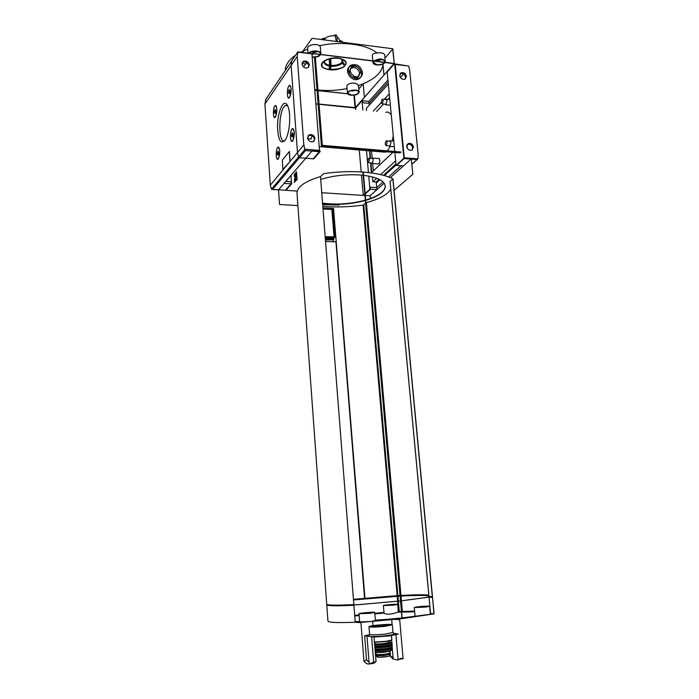 <?xml version="1.0" encoding="UTF-8"?>
<svg xmlns="http://www.w3.org/2000/svg" width="699" height="699" viewBox="0 0 699 699"><rect width="100%" height="100%" fill="white"/><g stroke="black" fill="none" stroke-linecap="round" stroke-linejoin="round"><path stroke-width="1.05" d="M323.314 67.794C329.509 70.817 336.202 70.625 343.392 67.218C348.347 62.98 346.695 59.931 338.438 58.078C327.805 56.505 316.813 63.74 323.314 67.794M347.08 88.598C337.267 90.486 327.551 90.957 317.931 90.014M317.014 89.909L314.891 89.647M382.982 64.57C381.96 72.172 375.363 78.585 363.183 83.81L358.421 85.61C356.901 81.617 346.258 82.674 346.922 86.781L347.473 93.177C346.922 89.839 359.19 88.729 359.155 92.111C358.473 94.304 355.8 95.352 351.125 95.256C348.888 94.959 347.674 94.269 347.473 93.177M308.608 53.185C310.863 50.013 320.998 50.38 320.893 53.622L320.334 46.676L319.426 45.732C341.182 40.83 366.748 44.247 377.041 53.002C374 53.194 372.418 53.954 372.305 55.282L372.812 60.822M300.675 52.215L307.691 49.14M295.546 55.256C288.696 60.062 285.297 65.112 285.332 70.407M336.507 35.16L334.943 34.959L336.787 35.632L334.943 34.967L333.589 35.85C330.12 35.754 327.473 36.523 325.655 38.157L322.388 38.611L321.811 39.432L325.079 38.978L324.869 39.992M340.151 41.957L338.805 38.506L336.866 36.601M336.341 41.468L335.136 36.051L335.904 35.5M336.787 35.632L337.285 41.591M323.095 62.272L324.589 61.145M322.388 38.611L321.662 39.581M323.113 62.508L324.004 61.433M329.858 58.838L330.671 68.677L331.151 66.3C335.983 66.466 339.662 65.444 342.187 63.225L341.54 59.066M330.653 58.672L331.151 66.3M330.671 68.677L329.133 68.493L329.666 65.252L329.159 59.022M342.632 41.984L339.434 40.114M342.23 59.319L342.431 61.687L344.537 64.212L343.925 64.998L342.187 63.225M339.906 41.337L341.4 41.966L342.003 41.154M343.794 63.46L343.925 64.998M376.385 655.103L377.041 657.077L376.385 655.103L377.512 654.596M388.522 653.914L389.727 654.255C390.156 654.954 380.177 656.003 377.879 655.505L378.028 657.261L388.461 656.396L383.122 657.086M389.727 654.255L389.876 655.924L388.461 656.396M389.71 650.97L389.893 653.058L385.778 654.107C380.317 654.692 377.067 654.727 376.036 654.194L375.87 652.141M383.716 626.304L383.742 625.675L388.941 625.535M379.426 626.68L379.251 626.016L374.28 626.584M371.02 626.706L371.816 626.103L371.877 626.854M371.702 626.103L370.916 626.75M371.816 626.103L374.201 625.649L374.306 626.924M374.201 625.649L379.505 625.02L374.227 626.024M379.505 625.02L389.037 624.618L390.671 624.932L389.666 625.387L372.279 626.898M388.924 624.626L388.993 625.526M390.199 624.766L390.243 625.221M383.401 624.74L383.533 626.321M383.436 624.723L388.95 625.002M383.699 625.098L383.742 625.675M379.557 625.02L379.688 626.662M379.208 625.43L379.251 626.016M355.179 621.612L359.644 621.437M383.349 605.587C382.938 605.037 397.906 603.814 397.679 604.425L383.349 605.587L384.083 613.102L374.847 613.862M359.172 615.487L354.751 616.046M384.083 613.102C385.769 614.447 389.133 614.535 394.184 613.364L398.325 611.861L397.679 604.425M414.664 611.817L401.637 612.071M401.479 612.079L396.857 612.289M393.03 656.955L390.549 656.544L393.214 659.157L398.115 660.048L400.483 658.301L403.096 658.659L399.688 619.567L395.293 619.41M392.445 618.991L375.363 620.135M375.398 620.502L401.995 617.916M402.143 617.899L430.383 614.272L429.632 606.304L425.35 607.116L414.28 607.527C413.825 606.889 429.859 605.614 429.632 606.304M403.096 658.659L398.063 659.498M392.13 624.653L391.711 619.786M390.077 650.891L390.549 656.544M372.995 625.64L372.663 621.542M369.509 634.736L364.625 635.732L366.538 659.707L363.987 661.315L360.902 622.442M393.528 633.198L398.386 634.045L389.422 635.941L374.035 637.025L376.036 661.551L371.597 662.94C369.203 664.828 366.669 664.286 363.987 661.315M398.115 660.048L395.914 634.57L398.115 660.048M393.214 659.157L392.165 646.802M392.06 645.596L391.964 644.478M391.816 642.687L391.615 640.345M366.538 659.707L369.081 662.364M364.625 635.732L374.035 637.025M373.712 662.652L373.764 663.299L376.036 661.551M373.685 662.285L371.606 636.693M365.603 203.234L363.122 205.087C349.203 207.026 335.765 207.437 322.798 206.319M400.02 595.408L353.441 599.296M322.921 207.874L333.528 208.451L364.948 598.108M385.289 185.899C384.948 191.509 378.342 196.244 365.472 200.106M365.332 200.15C350.994 203.977 336.726 204.964 322.545 203.121M297.896 205.593L279.548 204.501L278.552 189.796L312.287 150.722L320.291 151.386L313.685 158.856L299.425 157.729L298.508 157.039L297.494 152.539L291.125 65.444L291.736 60.9L291.125 65.444L297.494 152.539L298.508 157.039L299.425 157.729L313.117 158.813L319.382 151.718L305.489 150.573L304.869 149.499L271.439 189.123L272.549 189.455L305.489 150.573M394.079 190.408L412.821 174.287L411.292 158.874L403.402 165.943L396.088 165.366L403.882 158.262L411.292 158.874M322.641 204.361L338.779 205.069L339.041 204.361M320.701 179.433C334.288 175.3 348.434 173.911 363.148 175.257M363.288 175.274C377.102 177.092 384.441 180.709 385.315 186.135C385.062 191.771 378.456 196.533 365.498 200.421M365.359 200.464C351.02 204.291 336.752 205.279 322.571 203.435M390.776 189.263C387.368 194.706 379.251 199.145 366.407 202.579L365.734 203.112M297.005 193.317L296.996 193.177C297.11 186.825 304.939 181.294 320.483 176.594L353.851 604.6C336.464 605.421 327.42 605.29 326.73 604.216L296.996 193.177M353.851 604.6L357.739 604.766L400.658 600.93L362.868 172.05C350.216 171.159 337.189 171.692 323.777 173.64L320.483 176.594M392.838 178.691L432.332 596.71L400.658 600.922L363.305 172.085C375.782 173.099 385.63 175.3 392.838 178.691L392.899 179.005M392.873 179.031L390.086 181.504L429.003 596.518L432.323 596.649M390.051 181.565L428.959 596.518L390.086 181.504M338.779 205.069L322.667 204.676M338.805 205.384L339.181 204.361L322.58 203.479M382.938 64.055L383.969 74.994M392.681 49.096L385.088 58.034M364.397 97.336L363.183 83.81L358.875 88.895M303.06 52.512L302.955 51.106L312.034 38.34L392.646 48.729L394.227 63.443M377.041 53.002C381.444 52.364 384.039 53.072 384.808 55.125L385.149 62.333M307.997 53.115L307.612 48.152C307.079 45.068 316.385 43.146 319.426 45.732M364.957 194.226L370.418 189.246L376.883 189.691L376.193 182.02L379.146 179.32M383.498 175.335L395.957 163.942M368.757 176.087L369.92 189.211L376.883 189.691L370.103 195.764L370.348 198.533M399.977 152.932L321.453 146.301L322.3 145.34L400.955 152.015L399.977 152.932M322.3 145.34L315.319 57.003L314.515 58.131L321.453 146.301M361.593 73.343C359.688 66.99 355.878 64.631 350.147 66.274C342.973 70.031 351.964 83.05 358.84 78.873C360.824 77.703 361.741 75.859 361.593 73.343M394.69 150.669L393.895 151.421M392.925 152.338L372.051 172.103L371.352 172.05L370.531 162.858M376.193 182.02L372.917 181.792L376.735 178.271M380.675 174.628L395.651 160.814M372.917 181.792L372.48 176.917M372.13 173.046L372.051 172.103M296.638 179.564L296.079 171.867L296.525 171.902L297.084 179.599L294.008 182.526L297.084 179.599M312.165 54.819L313.344 53.666L393.974 63.644L355.38 107.733L319.05 104.186M303.576 67.008L305.725 63.95M318.132 104.09L316 103.871M312.112 54.146L312.61 53.439L394.647 63.495L387.176 72.014L394.769 151.491M369.238 105.226L368.889 101.399L387.945 80.053L368.889 101.399L362.038 100.673L355.599 108.022L319.059 104.3M316.009 103.985L318.141 104.203M366.512 110.442L366.328 108.45L388.321 84.037M389.264 93.876L384.197 99.38M381.331 102.482L373.362 111.141M364.782 193.894L363.227 195.318L361.462 175.091L363.235 195.414L321.741 192.714M361.182 171.937L359.269 149.988L361.182 171.937M355.118 107.969L355.721 109.35L355.599 108.022M363.227 195.318L364.913 195.423M365.061 195.432L370.103 195.764M278.552 189.796L285.926 190.277L291.57 183.889L284.091 183.383L291.037 183.854L290.88 181.731L285.812 181.382M403.882 158.262L394.647 63.495M394.865 152.496L396.088 165.366M369.92 189.211L364.913 193.78M362.038 100.673L362.877 110.075M366.486 150.6L368.443 172.566M369.456 150.853L370.121 158.332M290.967 175.414L291.57 183.889M377.932 163.907L378.08 164.073C379.181 164.239 379.74 162.928 379.767 160.15C379.548 158.577 379.085 158.035 378.369 158.533M391.3 115.178C389.736 112.469 387.901 111.543 385.796 112.399M381.995 151.901L386.25 151.77M387.342 150.862L390.26 146.406M392.226 140.918L393.275 135.877M371.545 151.028L372.174 158.018L373.24 159.695L372.183 163.461L371.37 162.946M372.672 163.496L373.336 170.888M389.605 97.502L387.945 99.284L389.605 97.502M383.568 104.011L376.639 111.464L383.568 104.011M369.885 150.888L370.557 158.367M370.959 162.893L371.789 172.085M362.484 72.259C360.579 65.898 356.761 63.53 351.02 65.173C343.838 68.93 352.846 81.984 359.732 77.807C361.715 76.628 362.632 74.784 362.484 72.259M360.728 72.049C359.303 67.296 356.455 65.531 352.165 66.737C346.756 69.542 353.519 79.345 358.683 76.191L360.728 72.049M350.54 75.396L349.177 72.093L351.134 68.021C355.415 66.807 358.264 68.572 359.679 73.316L357.635 77.449L352.549 77.143M294.594 173.868L294.157 176.157L295.083 173.335L296 175.222L295.083 173.335M295.109 179.8L294.471 180.525L294.795 181.644M295.441 179.958L295.974 178.83L294.995 179.931M294.908 180.56L294.969 181.443M295.013 179.8L295.59 175.388L295.153 175.353L294.471 180.525M295.59 174.916L294.969 174.636L295.153 175.353M393.948 63.723L355.372 107.637L319.041 104.081M318.124 103.994L315.992 103.775M347.648 93.718L317.966 90.529M317.058 90.433L314.934 90.206M392.646 48.729L394.271 63.452L392.847 48.851M358.421 85.61L359.155 92.111M338.237 58.34C330.592 57.895 325.315 59.529 322.414 63.225C317.416 73.011 351.527 70.206 345.166 61.355C343.908 59.799 341.601 58.795 338.237 58.34M310.915 139.005L312.112 135.781M383.209 100.507L382.327 99.179C381.06 101.285 381.034 102.849 382.231 103.871L383.209 100.507M387.141 142.281L386.18 140.875C384.931 143.024 384.931 144.588 386.189 145.567L387.141 142.281M369.5 159.59L368.618 158.21C367.464 160.254 367.473 161.757 368.635 162.71L369.5 159.59M325.236 237.643L334.288 237.992L334.847 236.847L325.166 236.664M334.236 237.38L325.192 237.031M334.288 237.992L325.271 238.009M333.895 238.333L333.939 238.936L325.315 238.612M333.939 238.936L325.341 238.979M333.545 239.276L333.598 239.879L325.393 239.591M333.598 239.879L325.419 239.949M333.336 241.863L333.205 240.22M336.306 241.845L325.542 241.487M333.528 208.451L331.85 209.473L323.008 209.018M428.837 595.146C424.503 594.587 415.215 594.683 400.964 595.434L400.169 595.417M428.906 595.959C425.202 595.26 415.748 595.312 400.571 596.107L400.23 596.107M400.649 600.895L431.781 596.736L428.941 596.334M428.845 595.321C425.141 594.631 415.695 594.692 400.51 595.496L400.571 596.107M428.391 597.234L428.33 596.579L428.767 597.252M431.799 596.806L431.895 597.383L429.09 597.261M353.851 604.556L357.862 604.714L400.501 600.913M327.403 604.784L327.403 604.81C328.093 605.884 337.101 606.016 354.419 605.203L354.376 604.618M400.081 596.098L353.493 599.969M400.02 595.487L353.449 599.349M327.062 604.495L326.783 604.862C327.464 605.946 336.507 606.085 353.904 605.282L355.232 622.259L359.146 622.564L402.056 618.659L433.983 613.844M402.056 618.659L400.562 601.638L402.187 618.615M433.957 613.914L432.532 597.33L431.886 597.287M359.033 613.731L359.679 621.9L370.627 621.551L375.398 620.59L374.734 612.429L369.963 613.329L359.033 613.731C358.578 613.067 374.979 611.704 374.734 612.429M430.575 613.573L429.046 597.269L430.558 613.582L433.948 613.836M327.953 621.07L327.953 621.105C328.67 622.512 337.757 622.896 355.232 622.259M401.427 611.45L398.281 611.328M383.926 612.446L374.804 613.259M359.12 614.884L354.699 615.391M401.27 600.869L402.205 611.511L401.584 611.468M402.205 611.511L414.603 611.127M373.764 663.299C370.846 664.05 369.282 663.788 369.089 662.521L369.081 662.372M392.855 632.595L393.86 633.504C395.66 634.028 393.292 634.727 386.765 635.592C376.944 636.841 365.14 636.798 368.854 635.566L369.719 634.482M369.832 613.32L359.356 613.705C358.928 613.067 374.638 611.756 374.402 612.455L369.832 613.32M393.354 605.177L383.646 605.57C383.253 605.037 397.6 603.866 397.382 604.443L393.354 605.177M425.21 607.108L414.603 607.501C414.158 606.889 429.536 605.666 429.317 606.33L425.21 607.108M385.385 626.269C376.158 627.204 370.688 627.361 368.976 626.715C368.303 625.518 392.646 623.517 392.314 624.801L385.385 626.269M372.279 626.881L371.047 626.741M392.314 624.81L392.969 632.42L386.031 633.976C376.796 634.937 371.309 635.059 369.588 634.342L368.976 626.715M388.495 653.644L388.548 654.229C388.924 654.989 377.373 655.942 377.556 655.129L377.512 654.544M320.125 54.496C318.744 56.313 316.219 57.108 312.532 56.881L312.322 56.855M309.159 53.255C311.238 50.38 320.413 50.73 320.308 53.666L320.186 54.365M320.893 53.622L320.736 54.435M320.666 54.566C319.819 55.903 318.036 56.759 315.336 57.152M315.205 57.161L312.348 57.161M351.326 95.02L348.006 93.124C347.499 90.101 358.657 89.088 358.622 92.163C358.002 94.155 355.573 95.108 351.326 95.02M384.555 62.394C383 64.133 380.457 64.893 376.944 64.684L373.546 62.604L374.245 61.128M374.376 61.014C379.181 58.611 382.668 58.742 384.834 61.407L384.633 62.272M385.07 62.456C383.34 64.352 380.562 65.182 376.717 64.955C374.437 64.623 373.196 63.854 372.986 62.657L373.72 61.066M373.851 60.944C379.129 58.27 382.982 58.401 385.402 61.346M316.9 51.35L316.402 52.049L313.108 52.521L311.649 51.752M381.401 59.319L380.833 60L377.6 60.455L376.525 59.852M355.267 90.276L351.912 91.08L351.055 90.652M289.604 114.802C289.089 108.66 287.866 104.929 285.917 103.609C282.064 101.224 277.555 113.902 277.529 126.58C278.193 140.822 280.902 145.139 285.655 139.512C288.713 133.203 290.033 124.964 289.604 114.802M291.195 88.93L290.059 85.47C286.721 83.793 286.389 102.744 289.849 97.047L291.195 88.93M294.358 132.417L293.108 128.721C289.639 127.122 289.613 146.161 293.099 140.272L294.358 132.417M276.935 108.983L275.834 105.566C272.785 104.081 272.549 121.906 275.686 116.716L276.935 108.983M279.827 150.862L278.63 147.227C275.467 145.811 275.502 163.706 278.648 158.367L279.827 150.862M265.812 99.389L264.93 104.055L270.312 185.191L289.989 161.478L289.29 151.569L282.361 160.106L282.815 169.507L290.05 161.486L289.395 151.534M279.076 147.69L278.482 147.472M277.739 158.926L278.351 158.813M276.245 106.021L275.686 105.811M274.812 117.231L275.397 117.144M293.589 129.228L292.925 128.965M292.313 140.84C293.676 139.433 294.305 136.663 294.209 132.53C293.938 129.804 293.309 128.642 292.322 129.044C289.84 130.302 289.823 142.657 292.313 140.84L292.741 140.805M290.504 85.968L289.867 85.715M288.844 97.668L289.508 97.554M285.402 190.242L291.037 183.854M270.312 185.191L271.439 189.123M287.621 105.698L285.384 105.558C278.263 109.07 277.861 145.121 284.991 140.56M289.334 93.526L288.696 93.395L289.045 89.804M289.823 90.774L289.438 89.621C288.303 91.56 288.285 92.845 289.369 93.474L289.823 90.774M291.046 89.053C290.793 86.501 290.216 85.4 289.299 85.767C286.861 86.938 286.651 99.293 289.089 97.572C290.478 96.13 291.134 93.29 291.046 89.053M292.479 136.812L291.806 136.62L292.165 133.037M292.96 134.112L292.54 132.889C291.404 134.863 291.404 136.148 292.531 136.724L292.96 134.112M311.282 139.04L307.778 138.734L308.364 135.484M275.231 113.273L274.628 113.133L274.952 109.708M275.668 110.678L275.301 109.542C274.27 111.386 274.253 112.618 275.249 113.247L275.668 110.678M276.795 109.096C276.559 106.606 276.018 105.523 275.161 105.864C272.925 106.938 272.767 118.76 275.013 117.152C276.28 115.816 276.874 113.124 276.795 109.096M278.106 154.977L277.477 154.776L277.809 151.351M278.543 152.426L278.132 151.22C277.11 153.09 277.11 154.322 278.141 154.916L278.543 152.426M279.687 150.975C279.434 148.319 278.849 147.174 277.94 147.541C275.651 148.695 275.677 160.525 277.957 158.83C279.198 157.528 279.775 154.907 279.687 150.975M289.369 93.465L288.696 93.395M289.823 91.656L288.556 91.525M275.275 113.194L274.628 113.133M275.668 111.447L274.506 111.333M278.193 154.828L277.477 154.776M278.552 153.029L277.354 152.932M292.558 136.689L291.806 136.62M292.968 134.828L291.666 134.715M308.006 135.982L308.705 135.527C311.675 134.863 313.571 136.104 314.419 139.25L313.991 141.181M302.256 62.578L302.632 62.281C305.664 61.25 307.709 62.421 308.74 65.785L308.486 67.322M315.039 138.516C314.192 135.37 312.287 134.129 309.316 134.785L307.595 137.869C308.425 140.988 310.312 142.247 313.266 141.635L315.039 138.516M309.342 64.946C308.303 61.573 306.258 60.402 303.217 61.425L302.012 64.081C303.034 67.427 305.061 68.616 308.093 67.628L309.342 64.946M302.02 63.513L305.856 63.967L306.826 62.587M319.565 151.325L311.911 53.596L297.818 51.892L297.232 56.436L303.838 144.911L304.869 149.499M369.063 103.365L368.889 101.399L362.528 100.726L362.711 102.701L369.063 103.365L388.137 82.098M376.28 183.042L379.924 179.722M384.441 175.598L396.053 165.008M400.999 165.75L388.592 176.926M383.043 181.923L376.7 187.638L370.234 187.192L370.418 189.246M384.162 183.173L376.883 189.691L376.7 187.638M390.374 177.607L403.402 165.943L396.613 165.41L404.171 158.533L411.038 159.092M363.716 195.344L364.826 194.348M385 152.155L382.475 151.945M389.378 141.154L389.85 140.709L391.012 142.413L389.85 146.371L388.95 145.803L389.282 146.292M385.498 99.52L385.97 99.075L387.054 100.673L385.857 104.736L385.009 104.177M371.719 158.463L372.156 158.026M400.038 73.797L400.352 73.605C404.223 73.325 405.892 75.116 405.359 78.97M407.202 144.387L407.744 144.125C411.72 144.274 413.205 146.231 412.218 149.997M399.697 75.579C400.562 78.568 402.336 79.765 405.027 79.162L406.442 76.374C405.569 73.36 403.777 72.172 401.077 72.81L399.697 75.579M406.669 146.537C407.395 149.35 409.055 150.582 411.659 150.25L413.511 147.131C412.777 144.3 411.099 143.068 408.496 143.435L406.669 146.537M394.708 64.09L395.25 64.404L404.302 158.297M404.363 157.756L417.932 158.874L411.816 164.125M417.932 158.874L418.159 154.558L409.631 69.996L408.688 66.047L395.066 63.924M406.975 144.754L407.334 148.398M403.655 73.945L400.413 77.493M285.926 190.277L297.224 191.115M314.943 90.302L317.066 90.529M317.975 90.625L347.718 93.823M389.238 654.579L389.186 654.028M363.122 205.087L397.128 595.356M355.45 107.55L354.367 95.16M355.048 107.751L353.956 95.213M334.847 236.847L332.645 209.289M366.407 202.579L400.964 595.434M366.259 202.649L400.789 595.434M363.768 204.859L397.853 595.321M362.868 172.05L400.501 600.957M334.061 237.022L331.85 209.473M431.781 596.806L431.842 597.392M397.041 595.391L397.093 596.002M397.312 595.382L397.364 595.994M400.344 595.496L400.396 596.116M397.914 596.02L398.36 601.14M398.369 601.184L399.251 611.293M397.189 596.002L397.644 601.219M397.644 601.262L398.517 611.31M400.85 596.098L401.27 600.834M401.016 596.09L401.436 600.808M401.436 600.852L402.379 611.511M335.948 241.915L364.555 598.134M391.44 635.513L391.824 639.987L385.935 641.367L374.446 642.049M391.51 640.415L385.848 641.621L374.463 642.276M389.264 641.097L389.378 642.425L385.044 643.464C379.286 644.067 375.87 644.129 374.786 643.63L374.944 643.753M389.142 642.643C390.802 642.966 389.518 643.429 385.289 644.024L374.638 644.382M374.603 643.954L375.057 643.796M374.69 645.098L386.189 644.417L392.078 643.01L389.369 642.329C393.362 642.617 392.261 643.229 386.066 644.137L374.664 644.793M389.343 642.547L391.807 642.8M392.078 643.01L392.156 644.207L386.276 645.614L374.786 646.287M375.485 644.81L377.014 644.565M387.342 643.718L388.889 643.718M392.156 644.207C391.99 644.749 390.025 645.256 386.25 645.727L374.795 646.392L386.25 645.727L392.034 644.373M376.307 644.819L378.089 644.557M386.276 643.893L388.076 643.849M377.906 644.784L380.553 644.461M383.821 644.19L386.495 644.085M385.324 646.252C379.47 646.872 375.992 646.924 374.891 646.4L374.926 646.793C376.027 647.318 379.505 647.274 385.359 646.645L389.736 645.177L385.324 646.252M389.063 645.308L389.5 645.395M389.754 645.631C390.575 645.99 389.151 646.426 385.481 646.924C380.247 647.51 376.709 647.606 374.865 647.222M375.494 646.645L376.429 646.418M388.216 645.457L389.177 645.526M389.736 645.194C393.572 645.526 392.436 646.147 386.302 647.056L374.909 647.693M392.183 645.797L386.372 647.213L374.917 647.859M389.745 645.317L392.043 645.64M392.156 647.117L386.425 648.532L375.022 649.17M375.756 647.72L377.373 647.457M387.464 646.636L389.098 646.636M389.736 645.203L392.183 645.815L392.148 647.16C391.886 647.685 389.972 648.174 386.398 648.637L375.031 649.257M392.025 647.309L386.381 648.637L375.031 649.266M376.481 647.728L378.325 647.457M386.521 646.785L388.382 646.758M377.294 647.886L378.648 647.449M386.197 646.828L387.604 647.038M385 648.803L380.16 649.196M389.727 648.104L385.498 649.546C379.845 650.149 376.481 650.192 375.407 649.668L375.38 649.301M389.745 648.541C390.558 648.899 389.186 649.327 385.621 649.825C378.622 650.533 375.223 650.489 375.433 649.712M389.745 648.261L392.043 648.786L389.727 648.13C393.371 648.462 392.261 649.074 386.39 649.948L375.136 650.542M391.912 649.948L392.043 648.786L386.46 650.114L375.153 650.725M375.258 652.053L386.416 651.512C389.692 651.11 391.519 650.62 391.903 650.035L386.46 651.328L375.249 651.905M387.893 649.476L389.343 649.493M391.562 650.376L386.381 651.52L375.258 652.062M377.268 650.594L378.884 650.358M386.46 649.939L388.085 649.712M389.719 650.97L385.603 652.045C380.142 652.639 376.901 652.674 375.87 652.15L375.861 652.106M388.81 656.326L382.807 657.112M387.298 656.606L379.269 657.296M384.73 656.946L382.047 657.174M331.204 65.435C335.852 65.592 339.391 64.605 341.828 62.473M324.572 61.206L324.537 61.765C324.808 63.487 326.52 64.649 329.666 65.252M324.537 61.765L324.598 61.136C323.663 63.557 325.332 65.217 329.613 66.117M342.798 62.447L342.458 59.415M342.431 61.687L342.571 59.467M289.989 161.478L303.838 144.911M264.93 104.055L297.232 56.436M278.552 189.848L272.549 189.455M265.498 99.852L297.599 52.198M312.095 53.91L297.617 52.137M319.644 150.425L304.781 149.193M411.318 159.119L416.962 159.582M395.25 64.404L408.688 66.047M385.498 152.199L319.347 146.624M358.84 78.873L359.732 77.807M350.147 66.274L351.02 65.173M357.635 77.449L358.683 76.191M351.134 68.021L352.165 66.737M295.406 174.671L294.969 174.636M386.827 99.66L382.729 99.223M386.329 104.3L382.231 103.871M390.75 141.277L386.608 140.91M390.322 145.925L386.189 145.567M372.986 158.568L368.993 158.245M372.619 163.024L368.635 162.71M392.987 178.848L432.471 596.666M428.295 596.57L428.356 597.226M431.833 596.797L431.895 597.383M429.029 597.269L430.558 613.582M432.532 597.33L434.096 613.871M400.719 601.612L402.213 618.624M326.783 604.862L327.953 621.105M369.089 662.521L366.975 636.099M371.597 662.94L375.127 662.469M399.54 659.209L402.982 658.755M414.28 607.527L415.049 616.029M374.463 642.267L385.883 641.612C389.701 641.166 391.676 640.625 391.824 639.987M374.681 642.285L374.786 643.63M375.45 646.636L376.385 646.418M388.268 645.448L389.221 645.509M324.598 61.136L322.414 63.225M342.763 59.887L345.166 61.355M322.178 38.698L321.523 39.563M372.986 62.657L372.829 60.962M278.552 189.892L272.365 189.49M287.665 105.785L285.384 105.558M287.333 105.505L285.917 103.609M308.215 138.323L307.77 138.743M309.316 134.785L308.705 135.527M303.217 61.425L302.632 62.281M311.911 53.596L298.071 51.901M389.85 146.371L394.315 146.764M390.365 140.752L393.773 141.058M384.992 104.16L385.315 104.649M385.857 104.736L390.348 105.208M386.46 99.127L389.797 99.485M371.352 162.919L371.685 163.391M372.183 163.461L378.631 163.968M372.619 158.061L378.605 158.551M401.077 72.81L400.352 73.605M408.496 143.435L407.744 144.125M417.347 159.459L411.833 164.326"/></g></svg>
